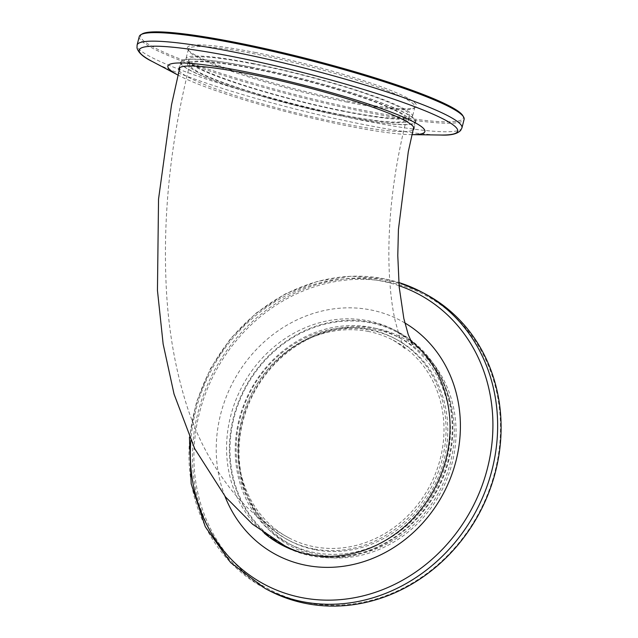 <?xml version="1.0" encoding="UTF-8"?>
<svg xmlns="http://www.w3.org/2000/svg" width="638" height="638" viewBox="0 0 638 638"><rect width="100%" height="100%" fill="white"/><g stroke="black" fill="none" stroke-linecap="round" stroke-linejoin="round"><path stroke-width="0.48" stroke-dasharray="3.19 2.39" d="M368.525 331.481A111.746 100.31 -62.3 0 0 246.324 405.593A111.746 100.31 -62.3 0 0 289.078 537.962A111.746 100.31 -62.3 0 0 313.681 546.654A111.746 100.31 -62.3 0 0 435.882 472.543A111.746 100.31 -62.3 0 0 393.128 340.174A111.746 100.31 -62.3 0 0 368.525 331.481M341.713 114.84A111.746 12.672 14.3 0 1 189.853 64.318A111.746 12.672 14.3 0 1 254.562 68.992A111.746 12.672 14.3 0 1 406.422 119.513A111.746 12.672 14.3 0 1 341.713 114.84M251.077 67.157A120.686 13.685 14.3 0 1 415.083 121.722A120.686 13.685 14.3 0 1 345.198 116.674A120.686 13.685 14.3 0 1 181.192 62.109A120.686 13.685 14.3 0 1 251.077 67.157M302.771 553.114A120.686 108.34 -62.3 0 0 311.488 555.259A120.686 108.34 -62.3 0 0 439.215 485.063A120.686 108.34 -62.3 0 0 413.368 342.869M410.649 340.74A120.686 108.34 -62.3 0 0 397.291 332.262A120.686 108.34 -62.3 0 0 370.718 322.876A120.686 108.34 -62.3 0 0 238.74 402.913A120.686 108.34 -62.3 0 0 284.915 545.873M376.221 328.45A118.229 106.131 -62.3 0 0 242.273 421.463A118.229 106.131 -62.3 0 0 318.187 556.097A118.229 106.131 -62.3 0 0 452.135 463.092A118.229 106.131 -62.3 0 0 376.221 328.45M317.995 554.534A116.89 104.927 117.7 0 1 292.26 545.45A116.89 104.927 117.7 0 1 247.544 406.988A116.89 104.927 117.7 0 1 375.367 329.471A116.89 104.927 117.7 0 1 401.095 338.555A116.89 104.927 117.7 0 1 445.818 477.009A116.89 104.927 117.7 0 1 317.995 554.534M283.216 545.721A121.356 108.938 -62.3 0 0 284.604 546.471A121.356 108.938 -62.3 0 0 311.32 555.905A121.356 108.938 -62.3 0 0 444.032 475.414A121.356 108.938 -62.3 0 0 397.602 331.664A121.356 108.938 -62.3 0 0 370.885 322.23A121.356 108.938 -62.3 0 0 241.834 394.101A121.356 108.938 -62.3 0 0 270.448 537.387M410.553 340.525A121.356 108.938 -62.3 0 0 394.81 330.197A121.356 108.938 -62.3 0 0 368.094 320.762A121.356 108.938 -62.3 0 0 240.079 390.472A121.356 108.938 -62.3 0 0 264.299 533.216M388.064 281.972A166.502 149.467 117.7 0 1 494.976 471.594A166.502 149.467 117.7 0 1 306.344 602.575A166.502 149.467 117.7 0 1 199.431 412.961A166.502 149.467 117.7 0 1 388.064 281.972M424.804 293.703A167.619 150.472 -62.3 0 0 387.904 280.672A167.619 150.472 -62.3 0 0 204.599 391.836A167.619 150.472 -62.3 0 0 268.734 590.389M371.531 327.454A116.89 104.927 -62.3 0 0 243.708 404.971A116.89 104.927 -62.3 0 0 288.424 543.432A116.89 104.927 -62.3 0 0 314.159 552.516A116.89 104.927 -62.3 0 0 441.982 474.999A116.89 104.927 -62.3 0 0 397.267 336.537A116.89 104.927 -62.3 0 0 371.531 327.454M404.867 322.956A132.584 119.019 -62.3 0 0 370.853 309.948A132.584 119.019 -62.3 0 0 247.353 359.96A132.584 119.019 -62.3 0 0 224.935 496.244M314.877 549.717A113.979 102.319 117.7 0 1 289.78 540.857A113.979 102.319 117.7 0 1 246.172 405.84A113.979 102.319 117.7 0 1 370.814 330.245A113.979 102.319 117.7 0 1 395.911 339.113A113.979 102.319 117.7 0 1 439.518 474.122A113.979 102.319 117.7 0 1 314.877 549.717M313.13 548.8A113.979 102.319 117.7 0 1 288.041 539.939A113.979 102.319 117.7 0 1 244.426 404.923A113.979 102.319 117.7 0 1 369.075 329.328A113.979 102.319 117.7 0 1 394.164 338.196A113.979 102.319 117.7 0 1 437.78 473.205A113.979 102.319 117.7 0 1 313.13 548.8M255.87 52.603A118.229 13.406 -165.7 0 0 187.779 49.325A118.229 13.406 -165.7 0 0 348.077 101.107A118.229 13.406 -165.7 0 0 415.41 107.351A118.229 13.406 -165.7 0 0 371.34 83.283A118.229 13.406 -165.7 0 0 255.87 52.603M347.224 102.12A116.89 13.254 14.3 0 1 188.744 50.928A116.89 13.254 14.3 0 1 188.385 49.278A116.89 13.254 14.3 0 1 256.069 54.166A116.89 13.254 14.3 0 1 414.907 107.017A116.89 13.254 14.3 0 1 413.799 108.293A116.89 13.254 14.3 0 1 347.224 102.12M250.814 67.022A121.356 13.765 -165.7 0 0 180.538 61.942A121.356 13.765 -165.7 0 0 345.461 116.81A121.356 13.765 -165.7 0 0 415.729 121.89A121.356 13.765 -165.7 0 0 250.814 67.022M179.111 70.451A121.356 13.765 -165.7 0 0 343.707 123.692A121.356 13.765 -165.7 0 0 413.049 129.961M462.797 115.622A166.502 18.885 14.3 0 1 366.906 111.012A166.502 18.885 14.3 0 1 204.288 67.795A166.502 18.885 14.3 0 1 142.218 33.91M139.275 36.525A167.619 19.012 -165.7 0 0 367.065 112.312A167.619 19.012 -165.7 0 0 464.129 119.33M253.653 63.633A116.89 13.254 -165.7 0 0 185.969 58.744A116.89 13.254 -165.7 0 0 344.815 111.586A116.89 13.254 -165.7 0 0 412.499 116.483A116.89 13.254 -165.7 0 0 253.653 63.633M178.56 75.38L177.994 75.085A132.584 15.033 -165.7 0 0 178.56 75.38A132.584 15.033 -165.7 0 0 348.085 125.997A132.584 15.033 -165.7 0 0 411.039 134.634A132.584 15.033 -165.7 0 0 411.949 134.642L411.039 134.634M343.683 110.996A113.979 12.927 14.3 0 1 188.784 59.462A113.979 12.927 14.3 0 1 254.785 64.231A113.979 12.927 14.3 0 1 409.684 115.765A113.979 12.927 14.3 0 1 343.683 110.996M342.582 115.295A113.979 12.927 14.3 0 1 187.684 63.76A113.979 12.927 14.3 0 1 253.685 68.537A113.979 12.927 14.3 0 1 408.583 120.072A113.979 12.927 14.3 0 1 342.582 115.295M399.077 285.744A164.309 147.498 -62.3 0 0 381.947 281.159A164.309 147.498 -62.3 0 0 190.842 440.459M265.272 588.571A167.619 150.472 117.7 0 1 201.145 390.017A167.619 150.472 117.7 0 1 384.443 278.854A167.619 150.472 117.7 0 1 398.814 282.514L384.22 278.774L351.115 276.182L317.66 281.302L285.441 293.863L255.942 313.266L230.541 338.611L210.412 368.692L196.504 402.115L189.446 437.333M152.458 61.591A164.309 18.63 -165.7 0 0 362.536 124.322A164.309 18.63 -165.7 0 0 440.555 135.025M461.952 127.863A167.619 19.012 14.3 0 1 364.888 120.845A167.619 19.012 14.3 0 1 137.098 45.059M289.078 537.962C267.218 526.175 248.613 510.95 233.261 492.281C210.253 463.762 193.633 431.081 183.393 394.236C174.326 362.703 168.703 328.777 166.526 292.443C162.363 218.475 170.139 142.433 189.853 64.318M415.083 121.722L413.703 127.249M412.515 344.408C412.69 343.061 407.618 339.009 397.291 332.262M181.192 62.109L179.812 67.58M393.128 340.174C401.254 345.397 405.258 348.492 405.138 349.457L400.026 338.148L395.377 321.672C391.397 304.533 389.22 283.073 388.853 257.297C388.59 213.275 394.451 167.355 406.422 119.513M281.813 545.004L284.604 546.471M292.26 545.45L288.424 543.432M288.041 539.939L289.78 540.857M394.164 338.196L395.911 339.113M401.095 338.555L397.267 336.537M394.81 330.197L397.602 331.664M188.744 50.928L187.779 49.325M178.784 68.824L180.538 61.942M188.385 49.278L185.969 58.744M187.684 63.76L188.784 59.462M408.583 120.072L409.684 115.765M414.907 107.017L412.499 116.483M413.974 128.772L415.729 121.89M413.799 108.293L415.41 107.351"/><path stroke-width="0.96" d="M413.368 342.869A120.686 108.34 -62.3 0 0 410.649 340.74M179.812 67.58L171.526 104.784L158.535 199.144L157.45 290.418L163.137 344.01L174.054 394.109L194.726 448.713L225.549 496.986L252.568 524.205L284.915 545.873A120.686 108.34 -62.3 0 0 302.771 553.114M270.448 537.387A121.356 108.938 -62.3 0 0 283.216 545.721M264.299 533.216A121.356 108.938 -62.3 0 0 281.813 545.004A121.356 108.938 -62.3 0 0 308.529 554.438A121.356 108.938 -62.3 0 0 437.102 483.572A121.356 108.938 -62.3 0 0 410.553 340.525M305.634 603.42A167.619 150.472 -62.3 0 0 488.939 492.257A167.619 150.472 -62.3 0 0 424.804 293.703L421.351 291.885A167.619 150.472 117.7 0 1 485.478 490.439A167.619 150.472 117.7 0 1 302.181 601.602A167.619 150.472 117.7 0 1 265.272 588.571L268.734 590.389A167.619 150.472 -62.3 0 0 305.634 603.42M224.935 496.244A132.584 119.019 -62.3 0 0 305.777 565.252A132.584 119.019 -62.3 0 0 449.638 480.175A132.584 119.019 -62.3 0 0 404.867 322.956M413.049 129.961A121.356 13.765 -165.7 0 0 413.974 128.772A121.356 13.765 -165.7 0 0 249.059 73.904A121.356 13.765 -165.7 0 0 178.784 68.824A121.356 13.765 -165.7 0 0 179.111 70.451M140.87 34.699L142.218 33.91A166.502 18.885 14.3 0 1 237.049 42.698A166.502 18.885 14.3 0 1 462.797 115.622L463.603 116.961A167.619 19.012 -165.7 0 0 236.339 43.544A167.619 19.012 -165.7 0 0 140.87 34.699A167.619 19.012 -165.7 0 0 139.275 36.525L137.098 45.059A167.619 19.012 14.3 0 1 234.162 52.077A167.619 19.012 14.3 0 1 461.952 127.863L460.66 130.423C457.247 134.004 450.54 135.543 440.555 135.025A164.309 18.63 -165.7 0 0 414.15 106.49A164.309 18.63 -165.7 0 0 234.393 56.91A164.309 18.63 -165.7 0 0 152.458 61.591C143.446 57.26 138.294 52.707 137.003 47.922L137.098 45.059M461.952 127.863L464.129 119.33A167.619 19.012 -165.7 0 0 463.603 116.961M440.555 135.025L411.949 134.65A132.584 15.033 -165.7 0 0 389.021 111.339A132.584 15.033 -165.7 0 0 244.681 71.6A132.584 15.033 -165.7 0 0 177.994 75.077L152.458 61.591M190.842 440.459A164.309 147.498 -62.3 0 0 301.303 597.527A164.309 147.498 -62.3 0 0 484.784 477.687A164.309 147.498 -62.3 0 0 399.077 285.744M398.814 282.514A167.619 150.472 117.7 0 1 421.351 291.885L398.814 282.506M413.703 127.249L408.288 151.748L398.423 229.536L397.785 255.567L399.181 286.956L403.846 318.577L408.184 334.392L412.515 344.408M189.446 437.333L191.169 483.771L205.276 526.709L230.669 562.628L265.272 588.571"/></g></svg>
